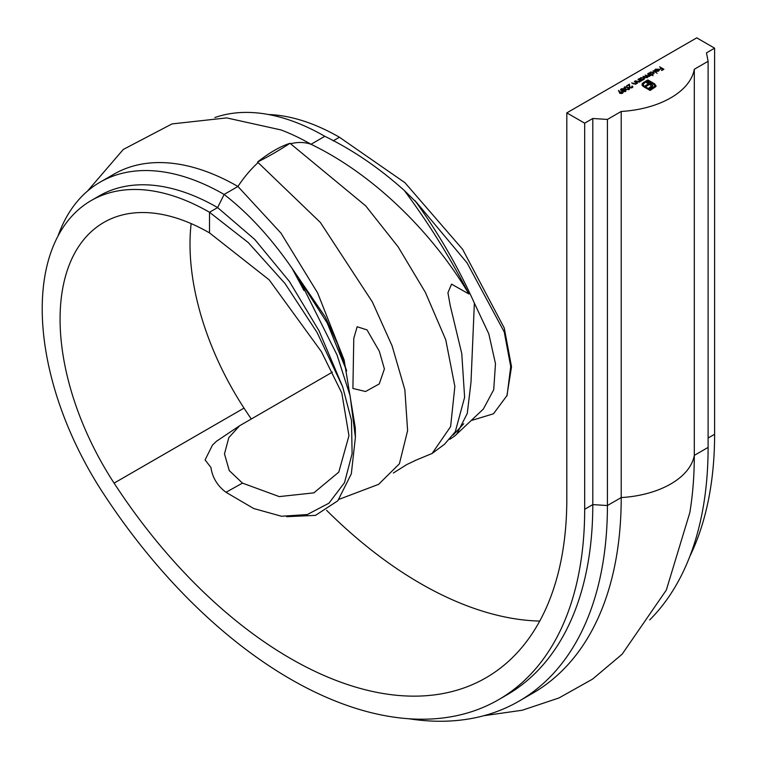 <?xml version="1.0" encoding="UTF-8"?>
<svg xmlns="http://www.w3.org/2000/svg" width="757" height="757" viewBox="0 0 757 757"><rect width="100%" height="100%" fill="white"/><g stroke="black" fill="none" stroke-linecap="round" stroke-linejoin="round"><path stroke-width="1.14" d="M624.071 87.831L624.572 86.885L628.272 87.358L629.095 89.496L625.348 89.042L624.572 86.885L624.042 87.642M629.616 88.768L629.095 89.496M622.046 91.919L622.547 91.758L622.5 93.3L619.841 93.31L618.469 90.414L619.538 92.061L622.547 91.758L623.096 92.486M631.3 87.973L632.237 86.024L632.852 86.866L632.265 87.661L629.692 87.67L628.953 85.002L626.512 85.901L629.427 84.216L630.042 87.434L631.849 87.396L631.849 86.251M640.271 81.33L639.693 81.974L636.93 81.737L635.322 80.81L639.372 81.718L639.608 80.621L638.075 79.22L641.217 81.037L640.29 81.15M639.201 82.182L639.608 80.621M646.838 77.772L646.402 75.823L645.182 75.113L649.128 76.088L647.718 73.656L650.859 75.463L649.932 75.378L649.449 76.343L647.689 76.485L647.292 77.583L643.034 76.353L647.33 76.959M647.765 77.053L647.292 77.583M648.995 76.523L649.478 75.719M653.064 70.571L657.142 73.297M714.608 48.164L696.743 37.85L566.813 112.869L584.678 123.183L592.797 118.489L607.417 119.426L621.213 111.459A81.86 47.265 0 0 0 694.301 69.266L708.107 61.289L706.48 52.858L714.608 48.164L714.608 434.272A416 240.177 -120 0 1 689.778 556.518M654.758 70.524L655.344 69.19L658.533 69.209L659.224 70.023L658.581 71.073L656.697 71.442L655.269 71.016L658.079 69.389L654.635 70.108M655.77 69.389L655.278 70.429M648.929 73.334L649.525 73.609L650.216 72.152L653.48 72.152L654.143 73.069L653.452 74.035L651.522 74.385L653.007 75.691L648.598 73.145L649.515 73.079M639.287 78.898L639.892 79.173L640.573 77.716L643.847 77.716L644.5 78.633L643.81 79.599L641.908 79.968L642.097 80.526L638.955 78.709L639.873 78.643M636.628 83.402L636.06 84.074L633.287 83.838L631.688 82.91L635.738 83.819L635.975 82.721L634.442 81.321L637.583 83.128L636.656 83.251M635.568 84.273L635.975 82.721M655.874 86.601L650.121 90.452L643.355 86.544L642.106 85.304L642.068 83.895L644.122 82.106L644.917 82.57L643.062 84.538L644.16 86.08L650.121 89.525L653.802 87.396L654.9 85.844L653.821 84.311L647.86 80.876L646.771 81.51L652.61 85.087L652.581 86.8L650.225 88.37L649.184 87.765L651.2 86.468L650.556 84.973L649.591 84.424L646.497 86.213L645.466 85.617L648.569 83.828L644.841 81.69L647.86 79.949L654.625 83.847L656.035 86.043M642.106 85.304L642.068 83.895L643.374 82.541M649.515 87.954L651.38 85.976M620.589 89.733L621.251 88.806L624.033 88.73L624.364 89.903L625.907 90.064L625.746 91.427L623.408 91.493L623.125 90.622L621.147 90.443L620.579 89.638M623.569 88.91L624.033 88.73L624.364 90.206M623.815 91.654L623.929 90.755L623.815 91.654L625.329 91.162L625.907 90.064L625.746 91.427M659.621 66.786L663.917 69.266L661.826 70.477L661.381 70.221L663.094 69.228L661.769 68.471L659.621 69.199L661.325 68.215L659.621 66.786L663.596 69.455M332.351 372.151L239.619 425.756L228.822 437.603L224.488 453.888L229.267 470.608L242.486 483.117L226.002 492.287C217.439 485.862 212.414 477.591 210.929 467.476L205.081 459.915L212.48 445.088L216.493 441.255L239.619 425.756M339.032 499.336L378.595 484.348L399.403 463.795L407.607 430.619L404.872 389.817L392.088 345.845L372.425 302.052L320.391 222.482L257.541 162.036C269.293 152.734 280.118 146.489 290.007 143.291L365.697 205.857L398.21 246.971L425.358 292.344L445.75 339.751L454.862 386.42L450.604 426.636L432.124 453.452L444.529 444.236L455.288 431.727L464.618 397.349L461.77 353.614L450.16 305.279L447.936 292.713L451.55 284.13L468.924 294C450.15 257.683 428.613 223.173 404.304 190.471L415.905 201.911M290.962 143.622A81.86 47.265 -60 0 1 311.004 144.284C373.826 174.479 432.493 232.692 468.924 294M432.124 453.452L414.732 460.682M472.245 420.249L493.46 413.805L507.105 395.409L510.72 366.568L504.238 331.954L467.06 262.878L415.054 200.709C438.558 233.232 458.326 267.372 474.365 303.122L488.814 333.865L495.475 363.672L493.725 389.723L483.335 409.092L454.739 435.985L449.809 439.315M474.365 303.122L471.005 382.096L467.277 413.445L456.698 434.187L454.739 435.985M87.471 191.105L123.306 149.441L172 123.921L226.646 117.903L280.979 129.93A248.059 143.215 -120 0 1 311.004 144.284L324.81 136.307C352.525 149.763 379.02 167.817 404.304 190.471M379.342 351.286L384.405 368.971L379.238 383.941L365.555 391.511L352.904 388.445L353.784 338.417L357.153 326.74L367.013 329.891L379.342 351.286M191.143 223.599A211.307 122 -120 0 0 244.019 408.108L114.089 483.127A211.307 122 -120 0 1 103.841 222.426A211.307 122 -120 0 1 209.5 232.891L209.5 212.263L248.372 242.666L285.077 283.601L317.107 332.56L342.647 386.742L319.038 330.79L289.325 281.358L254.731 239.43L217.619 207.579L224.119 194.445L237.925 186.477L280.979 233.137L317.628 292.95L344.132 359.972L355.298 427.932L355.402 437.262L351.324 473.844L337.83 500.765L315.489 515.375L286.648 516.681M292.013 268.243L325.302 317.051L337.537 343.886L346.678 370.911L327.232 323.002L299.233 279.295L303.983 290.537L292.013 268.243C271.034 237.859 248.4 213.256 224.119 194.445A248.059 143.215 -120 0 0 100.085 182.163L113.891 174.195A248.059 143.215 -120 0 1 237.925 186.477A81.86 47.265 -60 0 1 257.976 162.67M299.233 279.295L337.045 354.995L350.113 395.741L355.402 437.262M114.089 483.127A390.735 225.595 -120 0 0 485.88 677.846A390.735 225.595 -120 0 0 566.813 498.977L566.813 112.869M649.705 619.917A427.487 246.81 -120 0 0 708.107 447.406L708.107 61.289M483.732 715.734L522.245 710.236L558.921 697.982L592.58 679.105L622.14 654.199L666.321 590.063L689.835 512.555A427.487 246.81 -120 0 0 694.301 455.373L694.301 69.266M408.789 718.743A427.487 246.81 -120 0 0 518.876 701.237L532.682 693.261A427.487 246.81 -120 0 0 621.213 497.567L621.213 111.459M518.876 701.237A427.487 246.81 -120 0 0 607.417 505.534L607.417 119.426M91.209 200.548L99.337 195.855A236.581 136.591 -120 0 1 217.619 207.579L209.5 212.263A236.581 136.591 -120 0 0 91.209 200.548A236.581 136.591 -120 0 0 102.678 492.41A416 240.177 -120 0 0 498.513 699.733L506.641 695.04A416 240.177 -120 0 0 592.797 504.597L592.797 118.489M498.513 699.733A416 240.177 -120 0 0 584.678 509.291L584.678 123.183M244.019 408.108A390.735 225.595 -120 0 0 251.248 418.971M326.57 510.303A390.735 225.595 -120 0 0 539.732 621.081M333.194 140.849L339.429 137.244A236.581 136.591 -120 0 0 268.508 114.525M324.81 136.307A248.059 143.215 -120 0 0 214.837 117.572M100.085 182.163A248.059 143.215 -120 0 0 57.996 236.052M342.647 386.742L351.475 420.334L352.109 453.708L344.501 482.673L328.926 503.216L307.285 514.542L281.509 516.255L253.671 508.515L226.002 492.287M209.5 232.891L269.161 279.835L321.413 351.693L341.795 393.034L348.958 435.72L338.795 472.113L313.843 492.864L279.238 496.601L242.486 483.117M339.429 137.244L404.938 182.692L462.678 249.403L504.247 327.989L511.524 366.804L506.859 396.072M257.541 162.036C268.054 156.803 278.879 150.548 290.007 143.291M655.77 69.758L655.278 70.808M654.758 70.903L655.344 69.19M655.344 69.568L655.912 69.313M658.003 69.351L658.533 69.209M658.533 69.587L659.224 70.401M655.619 71.186L658.079 69.389M658.022 71.319L658.694 70.6L658.42 69.635L656.035 71.016L658.174 70.865L658.42 69.635M649.525 73.609L650.216 72.152M650.216 72.521L650.802 72.275M652.903 72.275L653.48 72.152M653.48 72.521L654.124 73.259M653.073 75.653L651.522 74.385M650.585 72.379L650.547 73.826L653.064 73.817L653.092 72.369L650.585 72.379L650.547 74.195L650.585 72.757L650.547 74.195L651.522 74.489M652.922 74.262L653.092 72.369M647.718 74.025L650.537 75.653M643.422 76.514L645.57 77.725M646.98 77.706L647.367 77.148M645.57 75.265L647.784 76.514M649.128 76.457L649.515 75.899M639.892 79.173L640.573 77.716M640.573 78.094L641.16 77.839M643.261 77.839L643.847 77.716M643.847 78.085L644.481 78.823M642.163 80.488L641.908 79.968M640.942 77.943L640.905 79.39L643.422 79.381L643.45 77.933L640.942 77.943L640.905 79.769L640.942 78.321L640.905 79.769L641.908 80.062M643.242 79.845L643.45 77.933M638.075 79.599L640.895 81.217M635.71 80.961L637.943 81.822M639.372 82.087L639.608 80.99L639.372 82.087M634.442 81.69L637.262 83.317M632.076 83.062L634.309 83.923M635.738 84.188L635.975 83.09L635.738 84.188M631.849 87.774L631.849 86.62L631.849 87.774M632.237 86.402L632.824 87.055M626.834 86.09L629.427 84.216M629.427 84.585L629.54 86.203M629.54 86.572L630.042 87.434M643.374 82.91L644.122 82.106M644.122 82.485L644.595 82.759M644.16 86.08L643.062 84.538M644.16 86.459L650.121 89.525M650.121 89.894L653.802 87.396M653.802 87.765L654.9 85.844M651.493 84.235L646.771 81.51M651.493 84.614L652.61 85.087M652.61 85.465L652.96 86.317M645.797 85.806L648.569 83.828M645.163 81.879L647.86 79.949M647.86 80.318L654.625 83.847M654.625 84.226L655.922 85.569M618.989 90.736L619.538 92.061M619.538 92.439L619.955 91.777M619.955 92.155L620.986 91.843M622.547 92.127L623.058 92.676M621.62 93.594L622.188 91.994L620.324 92.08L620.257 93.102L622.074 93.035L622.188 91.994M620.324 92.08L620.314 93.508M620.589 90.111L621.251 88.806M621.251 89.184L622.311 88.815M624.033 89.108L624.364 90.272M621.686 89.061L621.525 90.215L623.484 90.13L623.636 88.948L621.686 89.061L621.592 90.622M623.125 90.66L623.636 88.948M624.979 91.692L625.509 90.282L623.929 90.376L623.815 91.275L623.929 90.376M624.572 87.263L625.471 86.979M627.033 87.159L628.272 87.358M628.272 87.736L629.587 88.948M628.253 89.771L627.884 87.585L625.008 87.15L624.818 88.484L625.008 87.528L624.818 88.484L626.616 89.619M628.641 89.619L628.972 88.891M625.736 89.203L629.01 89.089M625.008 87.15L624.818 88.105L625.736 88.824M661.703 70.401L663.094 69.228M659.943 69.389L661.325 68.215M708.107 438.029L714.608 434.272M584.678 509.291L592.797 504.597L607.417 505.534L621.213 497.567A81.86 47.265 0 0 0 694.301 455.373L708.107 447.406M393.337 473.021L406.746 464.58L415.943 460.209M463.71 423.75L453.216 434.991"/></g></svg>
